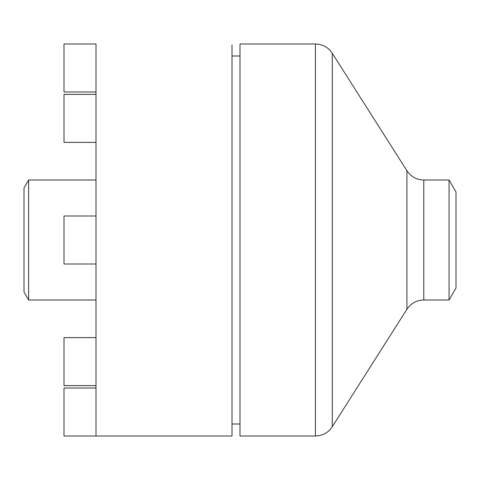 <?xml version="1.0" encoding="UTF-8"?>
<svg xmlns="http://www.w3.org/2000/svg" width="480" height="480" viewBox="0 0 480 480"><rect width="100%" height="100%" fill="white"/><g stroke="black" fill="none" stroke-linecap="round" stroke-linejoin="round"><path stroke-width="0.72" d="M449.07 180L449.07 300L456 288L456 192L449.07 180L423.786 180L423.786 300C416.58 300.21 410.952 303.306 406.908 309.276L406.908 170.724L332.292 53.274C328.248 47.304 322.62 44.214 315.414 43.998L240 43.998L240 436.002L315.414 436.002L315.414 43.998M96 388.002L64.002 388.002L64.002 436.002L96 436.002L96 43.998L64.002 43.998L64.002 91.998L96 91.998M96 436.002L232.002 436.002L232.002 45.024L232.002 55.998L240 55.998M28.62 300L24 292.002L24 187.998L28.62 180L28.62 300L96 300M28.62 180L96 180M96 264L64.002 264L64.002 216L96 216M96 142.38L64.002 142.38L64.002 94.38L96 94.38M96 385.62L64.002 385.62L64.002 337.62L96 337.62M406.908 309.276L332.292 426.726L332.292 53.274M240 424.002L232.002 424.002M332.292 426.726C328.248 432.696 322.62 435.786 315.414 436.002M406.908 170.724C410.952 176.694 416.58 179.79 423.786 180M449.07 300L423.786 300"/></g></svg>
